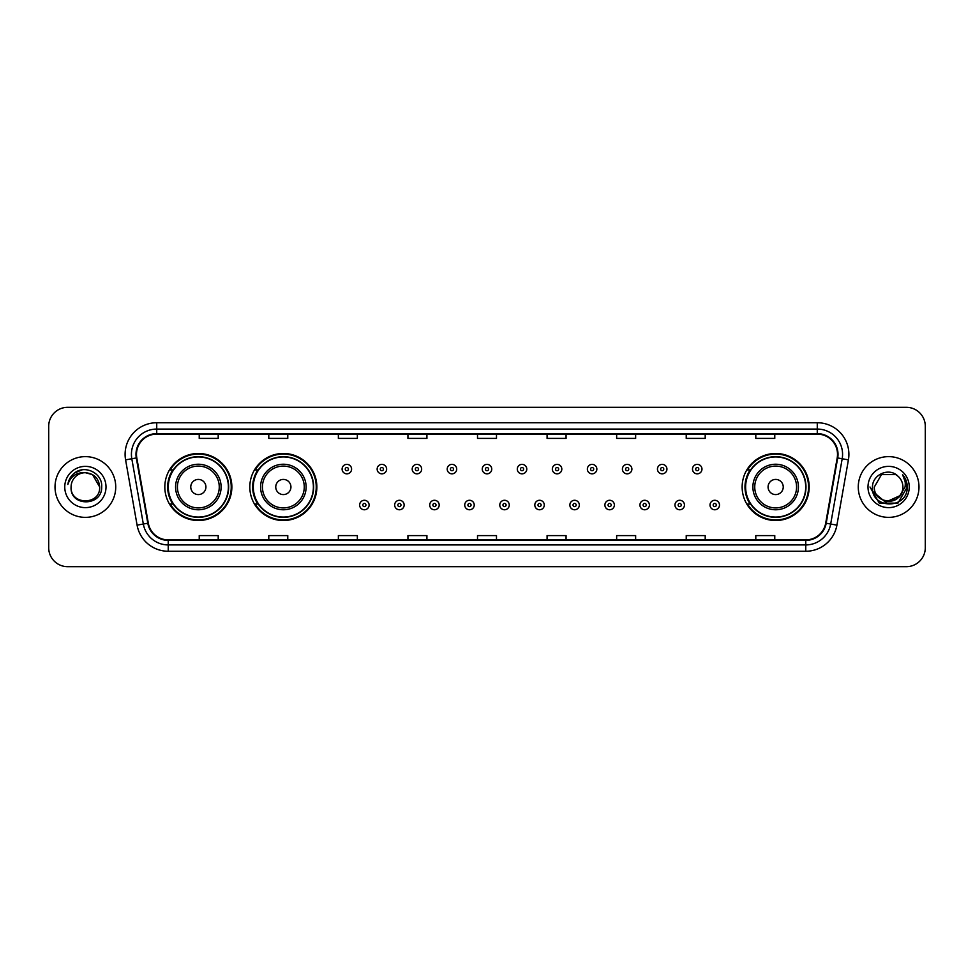 <?xml version="1.0" encoding="UTF-8"?>
<svg xmlns="http://www.w3.org/2000/svg" width="974" height="974" viewBox="0 0 974 974"><rect width="100%" height="100%" fill="white"/><g stroke="black" fill="none" stroke-linecap="round" stroke-linejoin="round"><path stroke-width="1.46" d="M742.139 487A33.518 33.518 0 0 0 775.657 520.518A33.518 33.518 0 0 0 809.175 487A33.518 33.518 0 0 0 775.657 453.482A33.518 33.518 0 0 0 742.139 487M249.819 487A33.518 33.518 0 0 0 283.349 520.518A33.518 33.518 0 0 0 316.867 487A33.518 33.518 0 0 0 283.349 453.482A33.518 33.518 0 0 0 249.819 487M164.825 487A33.518 33.518 0 0 0 198.343 520.518A33.518 33.518 0 0 0 231.861 487A33.518 33.518 0 0 0 198.343 453.482A33.518 33.518 0 0 0 164.825 487M172.861 504.082A30.669 30.669 0 0 1 172.861 469.918M257.867 504.082A30.669 30.669 0 0 1 257.867 469.918M750.175 504.082A30.669 30.669 0 0 1 750.175 469.918M48.7 426.283L48.7 547.717A18.969 18.969 0 0 0 67.669 566.685L906.331 566.685A18.969 18.969 0 0 0 925.3 547.717L925.3 426.283A18.969 18.969 0 0 0 906.331 407.315L67.669 407.315A18.969 18.969 0 0 0 48.7 426.283L48.7 547.717M55.019 487A30.364 30.364 0 0 0 85.383 517.364A30.364 30.364 0 0 0 115.736 487A30.364 30.364 0 0 0 85.383 456.636A30.364 30.364 0 0 0 55.019 487A30.364 30.364 0 0 0 85.383 517.364A30.364 30.364 0 0 0 115.736 487A30.364 30.364 0 0 0 85.383 456.636A30.364 30.364 0 0 0 55.019 487M858.264 487A30.364 30.364 0 0 0 888.617 517.364A30.364 30.364 0 0 0 918.981 487A30.364 30.364 0 0 0 888.617 456.636A30.364 30.364 0 0 0 858.264 487A30.364 30.364 0 0 0 888.617 517.364A30.364 30.364 0 0 0 918.981 487A30.364 30.364 0 0 0 888.617 456.636A30.364 30.364 0 0 0 858.264 487M136.482 454.359A20.235 20.235 0 0 1 156.729 434.124L817.271 434.124A20.235 20.235 0 0 1 837.202 457.877L825.696 523.148A20.235 20.235 0 0 1 805.766 539.876L168.234 539.876A20.235 20.235 0 0 1 148.304 523.148L136.798 457.877A20.235 20.235 0 0 1 136.482 454.359M135.983 454.359A20.746 20.746 0 0 0 136.299 457.963L147.805 523.233A20.746 20.746 0 0 0 168.234 540.375L805.766 540.375A20.746 20.746 0 0 0 826.196 523.233L837.701 457.963A20.746 20.746 0 0 0 817.271 433.625L156.729 433.625A20.746 20.746 0 0 0 135.983 454.359M125.585 459.862A31.618 31.618 0 0 1 156.729 422.74L817.271 422.74A31.618 31.618 0 0 1 848.415 459.862L836.909 525.132A31.618 31.618 0 0 1 805.766 551.26L168.234 551.26A31.618 31.618 0 0 1 137.09 525.132L125.585 459.862L131.807 458.754A25.3 25.3 0 0 1 156.729 429.071L817.271 429.071A25.3 25.3 0 0 1 842.193 458.754L830.676 524.024A25.3 25.3 0 0 1 805.766 544.929L168.234 544.929A25.3 25.3 0 0 1 143.324 524.024L131.807 458.754A25.3 25.3 0 0 1 131.429 454.359M906.331 407.315L67.669 407.315M67.669 566.685L906.331 566.685M925.3 547.717L925.3 426.283M826.196 523.233L830.676 524.024L842.193 458.754L848.415 459.862M477.516 434.124L477.516 438.41L496.484 438.41L496.484 434.124M407.936 434.124L407.936 438.41L426.916 438.41L426.916 434.124M338.368 434.124L338.368 438.41L357.348 438.41L357.348 434.124M268.8 434.124L268.8 438.41L287.768 438.41L287.768 434.124M199.232 434.124L199.232 438.41L218.2 438.41L218.2 434.124M547.084 434.124L547.084 438.41L566.064 438.41L566.064 434.124M616.652 434.124L616.652 438.41L635.632 438.41L635.632 434.124M686.232 434.124L686.232 438.41L705.2 438.41L705.2 434.124M755.8 434.124L755.8 438.41L774.768 438.41L774.768 434.124M496.484 539.876L496.484 535.59L477.516 535.59L477.516 539.876M426.916 539.876L426.916 535.59L407.936 535.59L407.936 539.876M357.348 539.876L357.348 535.59L338.368 535.59L338.368 539.876M287.768 539.876L287.768 535.59L268.8 535.59L268.8 539.876M218.2 539.876L218.2 535.59L199.232 535.59L199.232 539.876M566.064 539.876L566.064 535.59L547.084 535.59L547.084 539.876M635.632 539.876L635.632 535.59L616.652 535.59L616.652 539.876M705.2 539.876L705.2 535.59L686.232 535.59L686.232 539.876M774.768 539.876L774.768 535.59L755.8 535.59L755.8 539.876M99.677 487C100.553 505.445 70.213 505.445 71.09 487C69.751 506.979 102.331 506.517 101.686 487C102.794 473.327 85.03 464.464 74.511 472.999C70.798 475.982 68.57 479.805 67.839 484.492C70.785 476.103 76.629 472.183 85.383 472.707L92.53 474.618L99.677 487C100.553 505.445 70.213 505.445 71.09 487C70.213 505.445 100.553 505.445 99.677 487C100.553 505.445 70.213 505.445 71.09 487C70.213 505.445 100.553 505.445 99.677 487L92.53 474.618L85.383 472.707L92.53 474.618L99.677 487C98.837 478.319 94.064 473.547 85.383 472.707A14.293 14.293 0 0 0 71.09 487M64.759 487A20.624 20.624 0 0 0 85.383 507.624A20.624 20.624 0 0 0 106.008 487A20.624 20.624 0 0 0 85.383 466.376A20.624 20.624 0 0 0 64.759 487M74.511 473.011L83.131 469.419M205.928 487A7.585 7.585 0 0 0 198.343 479.415A7.585 7.585 0 0 0 190.758 487A7.585 7.585 0 0 0 198.343 494.585A7.585 7.585 0 0 0 205.928 487M221.11 487A22.767 22.767 0 0 0 198.343 464.233A22.767 22.767 0 0 0 175.576 487A22.767 22.767 0 0 0 198.343 509.767A22.767 22.767 0 0 0 221.11 487A22.767 22.767 0 0 1 198.343 509.767A22.767 22.767 0 0 1 175.576 487M228.379 487A30.048 30.048 0 0 0 198.343 456.952A30.048 30.048 0 0 0 168.295 487A30.048 30.048 0 0 0 198.343 517.048A30.048 30.048 0 0 0 228.379 487M231.228 487A32.885 32.885 0 0 1 170.231 504.082L173.287 504.082A30.328 30.328 0 0 0 228.671 487.073A30.328 30.328 0 0 0 173.287 469.918L170.231 469.918A32.885 32.885 0 0 1 231.228 487M290.934 487A7.585 7.585 0 0 0 283.349 479.415A7.585 7.585 0 0 0 275.752 487A7.585 7.585 0 0 0 283.349 494.585A7.585 7.585 0 0 0 290.934 487M306.116 487A22.767 22.767 0 0 0 283.349 464.233A22.767 22.767 0 0 0 260.582 487A22.767 22.767 0 0 0 283.349 509.767A22.767 22.767 0 0 0 306.116 487A22.767 22.767 0 0 1 283.349 509.767A22.767 22.767 0 0 1 260.582 487M313.385 487A30.048 30.048 0 0 0 283.349 456.952A30.048 30.048 0 0 0 253.301 487A30.048 30.048 0 0 0 283.349 517.048A30.048 30.048 0 0 0 313.385 487M316.233 487A32.885 32.885 0 0 1 255.237 504.082L258.28 504.082A30.328 30.328 0 0 0 313.665 487.073A30.328 30.328 0 0 0 258.28 469.918L255.237 469.918A32.885 32.885 0 0 1 316.233 487M783.242 487A7.585 7.585 0 0 0 775.657 479.415A7.585 7.585 0 0 0 768.072 487A7.585 7.585 0 0 0 775.657 494.585A7.585 7.585 0 0 0 783.242 487M798.424 487A22.767 22.767 0 0 0 775.657 464.233A22.767 22.767 0 0 0 752.89 487A22.767 22.767 0 0 0 775.657 509.767A22.767 22.767 0 0 0 798.424 487A22.767 22.767 0 0 1 775.657 509.767A22.767 22.767 0 0 1 752.89 487M805.705 487A30.048 30.048 0 0 0 775.657 456.952A30.048 30.048 0 0 0 745.621 487A30.048 30.048 0 0 0 775.657 517.048A30.048 30.048 0 0 0 805.705 487M808.542 487A32.885 32.885 0 0 1 747.545 504.082L750.601 504.082A30.328 30.328 0 0 0 805.985 487.073A30.328 30.328 0 0 0 750.601 469.918L747.545 469.918A32.885 32.885 0 0 1 808.542 487M902.91 487C903.787 505.445 873.447 505.445 874.323 487L881.47 474.618L895.763 474.618L897.979 476.201C889.213 466.996 872.314 474.582 872.473 487C870.866 509.073 906.648 509.646 907.232 488.071L907.257 487C907.208 482.313 905.65 478.197 902.581 474.642C904.919 478.478 905.735 482.593 905.041 487L899.574 496.18A14.293 14.293 0 0 0 902.91 487C903.787 505.445 873.447 505.445 874.323 487C873.447 505.445 903.787 505.445 902.91 487A14.293 14.293 0 0 0 897.979 476.201M899.574 496.18C891.989 506.443 873.581 499.881 874.323 487M900.487 495.425L885.573 502.182L872.923 491.639M867.992 487A20.624 20.624 0 0 0 888.617 507.624A20.624 20.624 0 0 0 909.241 487A20.624 20.624 0 0 0 888.617 466.376A20.624 20.624 0 0 0 867.992 487M902.581 474.642L907.257 487.548L906.38 481.351L907.257 487M869.977 487L879.291 503.144L897.943 503.144L907.257 487L902.715 474.801L907.257 487.536L902.861 474.959M902.715 474.801L907.257 487.548M351.59 469.103A4.748 4.748 0 0 1 346.841 473.839A4.748 4.748 0 0 1 342.105 469.103A4.748 4.748 0 0 1 346.841 464.354A4.748 4.748 0 0 1 351.59 469.103A4.748 4.748 0 0 0 346.841 464.354A4.748 4.748 0 0 0 342.105 469.103M386.629 469.103A4.748 4.748 0 0 1 381.881 473.839A4.748 4.748 0 0 1 377.145 469.103A4.748 4.748 0 0 1 381.881 464.354A4.748 4.748 0 0 1 386.629 469.103A4.748 4.748 0 0 0 381.881 464.354A4.748 4.748 0 0 0 377.145 469.103M421.669 469.103A4.748 4.748 0 0 1 416.921 473.839A4.748 4.748 0 0 1 412.185 469.103A4.748 4.748 0 0 1 416.921 464.354A4.748 4.748 0 0 1 421.669 469.103A4.748 4.748 0 0 0 416.921 464.354A4.748 4.748 0 0 0 412.185 469.103M456.709 469.103A4.748 4.748 0 0 1 451.96 473.839A4.748 4.748 0 0 1 447.212 469.103A4.748 4.748 0 0 1 451.96 464.354A4.748 4.748 0 0 1 456.709 469.103A4.748 4.748 0 0 0 451.96 464.354A4.748 4.748 0 0 0 447.212 469.103M491.748 469.103A4.748 4.748 0 0 1 487 473.839A4.748 4.748 0 0 1 482.252 469.103A4.748 4.748 0 0 1 487 464.354A4.748 4.748 0 0 1 491.748 469.103A4.748 4.748 0 0 0 487 464.354A4.748 4.748 0 0 0 482.252 469.103M526.788 469.103A4.748 4.748 0 0 1 522.04 473.839A4.748 4.748 0 0 1 517.291 469.103A4.748 4.748 0 0 1 522.04 464.354A4.748 4.748 0 0 1 526.788 469.103A4.748 4.748 0 0 0 522.04 464.354A4.748 4.748 0 0 0 517.291 469.103M561.815 469.103A4.748 4.748 0 0 1 557.079 473.839A4.748 4.748 0 0 1 552.331 469.103A4.748 4.748 0 0 1 557.079 464.354A4.748 4.748 0 0 1 561.815 469.103A4.748 4.748 0 0 0 557.079 464.354A4.748 4.748 0 0 0 552.331 469.103M596.855 469.103A4.748 4.748 0 0 1 592.119 473.839A4.748 4.748 0 0 1 587.371 469.103A4.748 4.748 0 0 1 592.119 464.354A4.748 4.748 0 0 1 596.855 469.103A4.748 4.748 0 0 0 592.119 464.354A4.748 4.748 0 0 0 587.371 469.103M631.895 469.103A4.748 4.748 0 0 1 627.159 473.839A4.748 4.748 0 0 1 622.41 469.103A4.748 4.748 0 0 1 627.159 464.354A4.748 4.748 0 0 1 631.895 469.103A4.748 4.748 0 0 0 627.159 464.354A4.748 4.748 0 0 0 622.41 469.103M666.934 469.103A4.748 4.748 0 0 1 662.198 473.839A4.748 4.748 0 0 1 657.45 469.103A4.748 4.748 0 0 1 662.198 464.354A4.748 4.748 0 0 1 666.934 469.103A4.748 4.748 0 0 0 662.198 464.354A4.748 4.748 0 0 0 657.45 469.103M701.974 469.103A4.748 4.748 0 0 1 697.238 473.839A4.748 4.748 0 0 1 692.49 469.103A4.748 4.748 0 0 1 697.238 464.354A4.748 4.748 0 0 1 701.974 469.103A4.748 4.748 0 0 0 697.238 464.354A4.748 4.748 0 0 0 692.49 469.103M359.625 505.031A4.748 4.748 0 0 1 364.361 500.283A4.748 4.748 0 0 1 369.109 505.031A4.748 4.748 0 0 1 364.361 509.767A4.748 4.748 0 0 1 359.625 505.031A4.748 4.748 0 0 0 364.361 509.767A4.748 4.748 0 0 0 369.109 505.031M394.665 505.031A4.748 4.748 0 0 1 399.401 500.283A4.748 4.748 0 0 1 404.149 505.031A4.748 4.748 0 0 1 399.401 509.767A4.748 4.748 0 0 1 394.665 505.031A4.748 4.748 0 0 0 399.401 509.767A4.748 4.748 0 0 0 404.149 505.031M429.704 505.031A4.748 4.748 0 0 1 434.441 500.283A4.748 4.748 0 0 1 439.189 505.031A4.748 4.748 0 0 1 434.441 509.767A4.748 4.748 0 0 1 429.704 505.031A4.748 4.748 0 0 0 434.441 509.767A4.748 4.748 0 0 0 439.189 505.031M464.732 505.031A4.748 4.748 0 0 1 469.48 500.283A4.748 4.748 0 0 1 474.228 505.031A4.748 4.748 0 0 1 469.48 509.767A4.748 4.748 0 0 1 464.732 505.031A4.748 4.748 0 0 0 469.48 509.767A4.748 4.748 0 0 0 474.228 505.031M499.772 505.031A4.748 4.748 0 0 1 504.52 500.283A4.748 4.748 0 0 1 509.268 505.031A4.748 4.748 0 0 1 504.52 509.767A4.748 4.748 0 0 1 499.772 505.031A4.748 4.748 0 0 0 504.52 509.767A4.748 4.748 0 0 0 509.268 505.031M534.811 505.031A4.748 4.748 0 0 1 539.559 500.283A4.748 4.748 0 0 1 544.296 505.031A4.748 4.748 0 0 1 539.559 509.767A4.748 4.748 0 0 1 534.811 505.031A4.748 4.748 0 0 0 539.559 509.767A4.748 4.748 0 0 0 544.296 505.031M569.851 505.031A4.748 4.748 0 0 1 574.599 500.283A4.748 4.748 0 0 1 579.335 505.031A4.748 4.748 0 0 1 574.599 509.767A4.748 4.748 0 0 1 569.851 505.031A4.748 4.748 0 0 0 574.599 509.767A4.748 4.748 0 0 0 579.335 505.031M604.891 505.031A4.748 4.748 0 0 1 609.639 500.283A4.748 4.748 0 0 1 614.375 505.031A4.748 4.748 0 0 1 609.639 509.767A4.748 4.748 0 0 1 604.891 505.031A4.748 4.748 0 0 0 609.639 509.767A4.748 4.748 0 0 0 614.375 505.031M639.93 505.031A4.748 4.748 0 0 1 644.678 500.283A4.748 4.748 0 0 1 649.414 505.031A4.748 4.748 0 0 1 644.678 509.767A4.748 4.748 0 0 1 639.93 505.031A4.748 4.748 0 0 0 644.678 509.767A4.748 4.748 0 0 0 649.414 505.031M674.97 505.031A4.748 4.748 0 0 1 679.718 500.283A4.748 4.748 0 0 1 684.454 505.031A4.748 4.748 0 0 1 679.718 509.767A4.748 4.748 0 0 1 674.97 505.031A4.748 4.748 0 0 0 679.718 509.767A4.748 4.748 0 0 0 684.454 505.031M710.009 505.031A4.748 4.748 0 0 1 714.746 500.283A4.748 4.748 0 0 1 719.494 505.031A4.748 4.748 0 0 1 714.746 509.767A4.748 4.748 0 0 1 710.009 505.031A4.748 4.748 0 0 0 714.746 509.767A4.748 4.748 0 0 0 719.494 505.031M817.271 422.74L817.271 433.625M131.807 458.754L136.299 457.963M168.234 551.26L168.234 540.375M805.766 540.375L805.766 551.26M137.09 525.132L147.805 523.233M837.701 457.963L842.193 458.754M156.729 422.74L156.729 433.625M830.676 524.024L836.909 525.132M219.26 487A20.917 20.917 0 0 0 198.343 466.083A20.917 20.917 0 0 0 177.426 487A20.917 20.917 0 0 0 198.343 507.917A20.917 20.917 0 0 0 219.26 487M304.265 487A20.917 20.917 0 0 0 283.349 466.083A20.917 20.917 0 0 0 262.432 487A20.917 20.917 0 0 0 283.349 507.917A20.917 20.917 0 0 0 304.265 487M796.574 487A20.917 20.917 0 0 0 775.657 466.083A20.917 20.917 0 0 0 754.74 487A20.917 20.917 0 0 0 775.657 507.917A20.917 20.917 0 0 0 796.574 487M345.259 469.103A1.583 1.583 0 0 0 346.841 470.686A1.583 1.583 0 0 0 348.424 469.103A1.583 1.583 0 0 0 346.841 467.52A1.583 1.583 0 0 0 345.259 469.103M380.298 469.103A1.583 1.583 0 0 0 381.881 470.686A1.583 1.583 0 0 0 383.464 469.103A1.583 1.583 0 0 0 381.881 467.52A1.583 1.583 0 0 0 380.298 469.103M415.338 469.103A1.583 1.583 0 0 0 416.921 470.686A1.583 1.583 0 0 0 418.503 469.103A1.583 1.583 0 0 0 416.921 467.52A1.583 1.583 0 0 0 415.338 469.103M450.378 469.103A1.583 1.583 0 0 0 451.96 470.686A1.583 1.583 0 0 0 453.543 469.103A1.583 1.583 0 0 0 451.96 467.52A1.583 1.583 0 0 0 450.378 469.103M485.417 469.103A1.583 1.583 0 0 0 487 470.686A1.583 1.583 0 0 0 488.583 469.103A1.583 1.583 0 0 0 487 467.52A1.583 1.583 0 0 0 485.417 469.103M520.457 469.103A1.583 1.583 0 0 0 522.04 470.686A1.583 1.583 0 0 0 523.622 469.103A1.583 1.583 0 0 0 522.04 467.52A1.583 1.583 0 0 0 520.457 469.103M555.497 469.103A1.583 1.583 0 0 0 557.079 470.686A1.583 1.583 0 0 0 558.662 469.103A1.583 1.583 0 0 0 557.079 467.52A1.583 1.583 0 0 0 555.497 469.103M590.536 469.103A1.583 1.583 0 0 0 592.119 470.686A1.583 1.583 0 0 0 593.702 469.103A1.583 1.583 0 0 0 592.119 467.52A1.583 1.583 0 0 0 590.536 469.103M625.576 469.103A1.583 1.583 0 0 0 627.159 470.686A1.583 1.583 0 0 0 628.741 469.103A1.583 1.583 0 0 0 627.159 467.52A1.583 1.583 0 0 0 625.576 469.103M660.615 469.103A1.583 1.583 0 0 0 662.198 470.686A1.583 1.583 0 0 0 663.769 469.103A1.583 1.583 0 0 0 662.198 467.52A1.583 1.583 0 0 0 660.615 469.103M695.655 469.103A1.583 1.583 0 0 0 697.238 470.686A1.583 1.583 0 0 0 698.808 469.103A1.583 1.583 0 0 0 697.238 467.52A1.583 1.583 0 0 0 695.655 469.103M365.944 505.031A1.583 1.583 0 0 0 364.361 503.448A1.583 1.583 0 0 0 362.778 505.031A1.583 1.583 0 0 0 364.361 506.602A1.583 1.583 0 0 0 365.944 505.031M400.984 505.031A1.583 1.583 0 0 0 399.401 503.448A1.583 1.583 0 0 0 397.818 505.031A1.583 1.583 0 0 0 399.401 506.602A1.583 1.583 0 0 0 400.984 505.031M436.023 505.031A1.583 1.583 0 0 0 434.441 503.448A1.583 1.583 0 0 0 432.858 505.031A1.583 1.583 0 0 0 434.441 506.602A1.583 1.583 0 0 0 436.023 505.031M471.063 505.031A1.583 1.583 0 0 0 469.48 503.448A1.583 1.583 0 0 0 467.897 505.031A1.583 1.583 0 0 0 469.48 506.602A1.583 1.583 0 0 0 471.063 505.031M506.103 505.031A1.583 1.583 0 0 0 504.52 503.448A1.583 1.583 0 0 0 502.937 505.031A1.583 1.583 0 0 0 504.52 506.602A1.583 1.583 0 0 0 506.103 505.031M541.142 505.031A1.583 1.583 0 0 0 539.559 503.448A1.583 1.583 0 0 0 537.977 505.031A1.583 1.583 0 0 0 539.559 506.602A1.583 1.583 0 0 0 541.142 505.031M576.182 505.031A1.583 1.583 0 0 0 574.599 503.448A1.583 1.583 0 0 0 573.016 505.031A1.583 1.583 0 0 0 574.599 506.602A1.583 1.583 0 0 0 576.182 505.031M611.222 505.031A1.583 1.583 0 0 0 609.639 503.448A1.583 1.583 0 0 0 608.056 505.031A1.583 1.583 0 0 0 609.639 506.602A1.583 1.583 0 0 0 611.222 505.031M646.261 505.031A1.583 1.583 0 0 0 644.678 503.448A1.583 1.583 0 0 0 643.096 505.031A1.583 1.583 0 0 0 644.678 506.602A1.583 1.583 0 0 0 646.261 505.031M681.289 505.031A1.583 1.583 0 0 0 679.718 503.448A1.583 1.583 0 0 0 678.135 505.031A1.583 1.583 0 0 0 679.718 506.602A1.583 1.583 0 0 0 681.289 505.031M716.328 505.031A1.583 1.583 0 0 0 714.746 503.448A1.583 1.583 0 0 0 713.175 505.031A1.583 1.583 0 0 0 714.746 506.602A1.583 1.583 0 0 0 716.328 505.031"/></g></svg>
